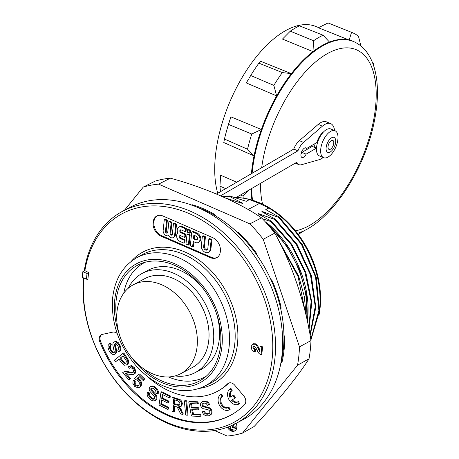<?xml version="1.0" encoding="UTF-8"?>
<svg xmlns="http://www.w3.org/2000/svg" width="459" height="459" viewBox="0 0 459 459"><rect width="100%" height="100%" fill="white"/><g stroke="black" fill="none" stroke-linecap="round" stroke-linejoin="round"><path stroke-width="0.69" d="M208.868 404.953L207.497 405.308L206.091 403.415L203.945 403.025L202.189 403.954L202.046 405.532L202.867 406.714L208.145 407.902L210.033 409.112L211.123 411.034L211.272 413.232L210.291 414.999L208.329 415.877L205.615 415.711L203.492 414.288L202.092 411.849L203.435 411.482L204.433 413.152L205.896 414.07L207.738 414.219L209.12 413.674L209.809 412.664L209.752 411.407L209.086 410.306L207.824 409.623L203.199 408.699L201.604 407.569L200.663 405.876L200.52 403.817L202.029 401.826L203.366 401.396L205.707 401.568L207.623 402.824L208.868 404.953L209.648 404.54L208.403 402.411L206.487 401.155L204.146 400.982L202.029 401.826M209.631 415.458L211.071 414.58L212.052 412.813L211.903 410.616L210.813 408.694L208.925 407.483L203.647 406.301L202.826 405.113L203.262 403.186M202.092 411.849L203.435 411.482M117.206 333.55A6.501 4.768 -118.1 0 0 112.753 332.121L102.288 334.387A6.501 4.768 -118.1 0 0 101.364 334.726A6.501 4.768 -118.1 0 0 99.827 341.863A110.533 81.1 -118.1 0 0 230.125 415.51A110.533 81.1 -118.1 0 0 244.492 404.809A6.501 4.768 -118.1 0 0 243.775 395.945L234.704 385.181A6.501 4.768 -118.1 0 0 228.45 383.208A6.501 4.768 -118.1 0 0 227.641 383.799A83.222 61.064 61.9 0 1 217.262 391.418L218.042 390.999A83.222 61.064 -118.1 0 0 228.421 383.385A6.501 4.768 61.9 0 1 228.857 383.024M230.51 415.297A110.533 81.1 61.9 0 1 100.601 341.45A6.501 4.768 61.9 0 1 101.766 334.542M114.429 352.311L113.384 352.34L112.203 351.485L111.072 349.81L110.321 347.624L110.407 345.908L111.348 344.772L110.338 343.189M114.779 354.291L115.479 353.918L112.822 354.48L110.848 353.252L109.162 350.877L108.014 347.652L108.209 345.162L110.395 343.16M115.398 353.958L116.517 352.719L116.649 350.51L115.14 344.25L115.754 343.309M110.367 343.171L109.592 343.59L110.573 345.185L109.626 346.321L109.54 348.042L111.422 351.904L112.61 352.753L113.648 352.724L114.268 351.967L112.834 345.002L113.029 343.131L114.027 342.07L115.708 341.966L117.55 343.16L119.128 345.438L120.097 348.226L119.942 350.469L118.72 351.881L120.723 350.056L120.878 347.807L119.908 345.025L118.33 342.741L116.488 341.548L114.658 341.731M115.438 361.853L114.343 360.212L123.001 353.338L127.292 359.959L127.906 361.812L127.734 363.459L126.804 364.779L124.263 365.261L121.078 362.231L118.956 359.058L115.438 361.853L119.047 359.19M127.585 364.366L126.357 365.077L127.585 364.366L128.514 363.046L128.686 361.394L128.072 359.54L123.781 352.919L123.001 353.338M128.945 380.063L122.748 372.576L123.511 372.002L125.261 371.79L131.538 373.024L133.173 372.415L133.598 370.774L132.697 368.806L130.976 367.653L129.369 368.296L128.285 366.752L130.798 366.03L133.483 367.975L135.021 371.233L134.338 373.867L133.23 374.596L131.555 374.705L125.221 373.5L129.822 379.059L128.945 380.063L130.603 378.641L126.391 373.557M134.011 374.177L135.118 373.448L135.801 370.815L134.263 367.556L131.578 365.611L128.985 366.253M129.369 368.296L130.362 367.665M133.081 372.513L126.041 371.377L124.291 371.589L123.528 372.157M155.578 400.368L156.898 398.837L156.972 396.834L155.905 394.62L151.665 389.731L151.774 387.975M157.466 393.868L155.991 392.984L155.756 390.752L153.972 388.819L151.814 387.97L150.787 388.79L150.885 390.144L155.125 395.038L156.192 397.247L156.117 399.25L155.016 400.673L153.099 400.936L150.77 399.898L148.343 397.649L147.173 395.119L147.253 392.565L148.705 393.415L148.693 395.193L149.536 396.903L151.16 398.446L152.761 399.227L153.972 399.175L154.631 398.383L154.637 397.201L153.845 395.801L150.07 391.584L149.221 389.645L149.307 387.901L150.34 386.57L152.153 386.369L154.362 387.396L156.439 389.358L157.512 391.619L157.466 393.868L158.246 393.449L158.292 391.206L157.219 388.939L155.142 386.983L152.933 385.95L150.495 386.489M150.34 386.57L151.12 386.151M154.752 398.756L153.541 398.808L151.94 398.033L150.311 396.484L149.473 394.774L149.485 392.996L148.028 392.147L147.253 392.565M169.314 397.878L162.343 394.436L161.729 398.389L168.252 401.614L169.032 401.2L168.797 402.715L168.017 403.128L161.493 399.904L160.811 404.299L168.051 407.879L168.832 407.466L168.596 408.986L167.816 409.405L159.009 405.05L161.017 392.141L161.797 391.722L170.329 395.939L170.094 397.465L169.314 397.878L169.549 396.352L170.329 395.939M168.832 407.466L161.585 403.886L162.153 400.231M169.032 401.2L162.503 397.976L163.002 394.763M173.611 411.769L172.027 411.293L172.033 397.586L179.773 400.282L181.098 401.981L181.598 404.195L180.777 406.404L178.23 406.915L180.496 410.099L182.579 414.454L180.588 413.857L177.857 408.303L177.048 407.144L175.453 406.232L173.611 405.681L173.611 411.769L174.391 411.356L174.391 405.917M182.579 414.454L183.359 414.041L179.498 406.949M181.552 405.991L180.381 406.685L181.552 405.991L182.378 403.777L181.879 401.568L180.553 399.864L172.808 397.173L172.033 397.586M185.918 401.252L187.238 415.269L188.012 414.85L186.698 400.833L185.126 400.564L184.346 400.977L185.918 401.252L186.698 400.833M200.124 416.393L191.414 416.055L188.758 401.895L197.198 402.222L197.513 403.891L190.617 403.622L191.432 407.959L197.886 408.212L198.202 409.87L191.742 409.623L192.648 414.443L199.814 414.718L200.124 416.393L200.904 415.974L200.589 414.305L193.428 414.024L192.608 409.657M198.202 409.87L198.976 409.457L198.667 407.793L192.212 407.546L191.483 403.656M197.513 403.891L198.294 403.472L197.978 401.803L189.538 401.476L188.758 401.895M139.157 387.539L138.153 387.861L134.705 386.409L132.88 383.397L133.11 380.396L134.504 381.584L134.315 383.667L135.325 385.405L137.281 386.26L138.997 385.112L139.398 382.869L138.188 380.706L136.92 379.897L135.721 379.834L134.63 378.52L138.773 374.389L143.885 379.409L143.168 380.574L139.06 376.546L136.862 378.675L139.186 379.96L140.902 383.093L140.402 386.317L139.157 387.539L141.183 385.904L141.682 382.674L139.966 379.541L137.643 378.262L139.238 376.719M143.168 380.574L144.665 378.991L139.553 373.976L138.773 374.389M138.44 385.789L136.105 384.992L135.095 383.248L135.285 381.171L133.89 379.977L133.11 380.396M209.149 413.651L206.676 413.657L205.213 412.733L204.209 411.069M229.729 409.566A8.732 6.409 -118.1 0 0 229.953 409.457A8.732 6.409 -118.1 0 0 230.166 409.336L228.966 407.242L228.192 407.655L229.385 409.749A8.732 6.409 61.9 0 1 229.173 409.876A8.732 6.409 61.9 0 1 219.488 405.331A8.732 6.409 61.9 0 1 220.733 394.585L221.513 394.172L222.707 396.266A6.317 4.636 61.9 0 0 221.749 403.937A6.317 4.636 61.9 0 0 228.657 407.408M239.196 403.863A8.732 6.409 -118.1 0 0 239.414 403.748A8.732 6.409 -118.1 0 0 239.627 403.627L238.433 401.533L237.653 401.946L238.852 404.046A8.732 6.409 61.9 0 1 238.634 404.167A8.732 6.409 61.9 0 1 228.949 399.628A8.732 6.409 61.9 0 1 230.194 388.876L230.975 388.463L232.174 390.557A6.317 4.636 61.9 0 0 230.642 396.897M238.118 401.7A6.317 4.636 61.9 0 1 232.271 399.778L235.45 397.861L233.832 395.027L233.052 395.446L234.669 398.28L235.45 397.861M217.262 391.418A83.222 61.064 61.9 0 1 146.232 375.479M88.616 272.543L87.858 279.651L82.281 277.402L82.827 271.705L84.754 270.586L88.616 272.543L87.015 273.478L86.47 279.175M84.846 270.908A118.33 86.826 61.9 0 1 192.034 214.898A118.33 86.826 61.9 0 1 272.135 358.927A118.33 86.826 -118.1 0 1 167.374 422.573A118.33 86.826 -118.1 0 1 83.905 278.091M259.719 349.838L257.413 345.208L255.606 343.814L253.328 343.711L252.358 344.244L254.825 344.227L256.633 345.621L259.559 351.336L260.069 346.539L260.85 346.12L262.605 346.884L261.796 354.428L261.016 354.847L259.369 353.786A5.864 4.303 61.9 0 1 258.153 352.305L255.623 347.325L254.498 346.453L253.374 346.407M253.414 346.39L252.892 347.262L253.219 348.53L254.739 349.626L255.52 349.213L255.279 351.468L254.148 351.743L251.853 349.735L251.216 346.585L252.358 344.244M255.52 349.213L253.993 348.111L253.672 346.843L254.194 345.971M160.862 236.092A11.05 8.107 -118.1 0 1 153.122 222.523L153.18 221.949A11.05 8.107 -118.1 0 1 156.766 216.023A11.05 8.107 -118.1 0 1 163.008 216.023L212.626 237.607A11.05 8.107 -118.1 0 1 220.366 251.182L220.309 251.756A11.05 8.107 -118.1 0 1 216.728 257.683A11.05 8.107 -118.1 0 1 210.48 257.683L160.862 236.092L161.643 235.679L211.26 257.264A11.05 8.107 61.9 0 0 217.107 257.459M260.069 346.539L261.825 347.302L262.605 346.884M261.825 347.302L261.016 354.847M254.739 349.626L254.498 351.887M153.18 221.949L153.96 221.531A11.05 8.107 61.9 0 1 157.162 215.828M161.643 235.679A11.05 8.107 61.9 0 1 153.903 222.104L153.96 221.531M164.311 219.591L166.6 220.584L165.458 231.302A1.44 1.056 -118.1 0 0 166.02 232.765A1.44 1.056 -118.1 0 0 167.283 233.069A1.44 1.056 -118.1 0 0 167.747 232.3L168.895 221.582L171.184 222.581L170.037 233.292A1.44 1.056 -118.1 0 0 170.599 234.756A1.44 1.056 -118.1 0 0 171.861 235.065A1.44 1.056 -118.1 0 0 172.332 234.291L173.473 223.573L174.254 223.16L176.543 224.158L175.349 235.318A4.303 3.156 -118.1 0 1 174.03 237.188L173.25 237.601A4.303 3.156 61.9 0 1 168.596 235.576A4.303 3.156 61.9 0 1 168.591 235.576A4.303 3.156 61.9 0 1 164.999 234.824A4.303 3.156 61.9 0 1 163.117 230.745L164.311 219.591L165.091 219.172L167.38 220.171L166.238 230.883A1.44 1.056 61.9 0 0 167.61 232.747M172.188 234.738A1.44 1.056 61.9 0 1 170.817 232.879L171.964 222.162L169.669 221.163L168.895 221.582M186.354 228.421L186.044 231.284L185.27 231.697L185.574 228.84L181.552 227.09L182.332 226.677L186.354 228.421L185.574 228.84M182.332 226.677A4.963 3.643 -118.1 0 0 179.624 226.717L178.844 227.13A4.963 3.643 61.9 0 1 181.552 227.09M185.126 239.902L184.822 242.759L184.042 243.178L184.346 240.321L185.126 239.902L181.104 238.152A1.612 1.182 61.9 0 1 180.163 235.616M185.74 234.13L185.43 237.056L184.65 237.469L184.966 234.543L185.74 234.13L181.724 232.38A1.612 1.182 61.9 0 1 180.777 229.844M190.674 230.303L190.41 232.747L189.63 233.166L189.894 230.722L190.674 230.303L188.288 229.265L187.513 229.684L187.249 232.128L189.63 233.166M189.401 235.335L187.02 234.302L187.794 233.883L190.181 234.922L189.142 244.641L188.362 245.054L189.401 235.335L190.181 234.922M193.87 241.778L193.371 246.483L192.591 246.896L193.17 241.474L195.482 242.478A5.043 3.701 61.9 0 0 198.334 242.484A5.043 3.701 61.9 0 0 199.969 239.776A5.043 3.701 61.9 0 0 196.435 233.585L192.746 231.979L193.526 231.566L197.215 233.172A5.043 3.701 -118.1 0 1 200.749 239.363A5.043 3.701 -118.1 0 1 199.114 242.065L198.334 242.484M193.526 231.566A1.153 0.843 -118.1 0 0 192.872 231.566L192.091 231.979A1.153 0.843 61.9 0 1 192.746 231.979M211.92 239.552L211.146 239.965L210.136 249.403A5.508 4.045 61.9 0 1 208.352 252.358L209.126 251.945A5.508 4.045 -118.1 0 0 210.916 248.99L211.92 239.552L209.631 238.554L208.851 238.967L207.824 248.589A2.628 1.928 -118.1 0 1 206.975 250A2.628 1.928 -118.1 0 1 204.674 249.444A2.628 1.928 -118.1 0 1 203.647 246.776L204.674 237.154L205.454 236.735L204.427 246.357A2.628 1.928 61.9 0 0 207.33 249.73M204.674 237.154L202.385 236.156L203.165 235.737L205.454 236.735M173.473 223.573L175.763 224.571L176.543 224.158M175.763 224.571L174.575 235.731L175.349 235.318M174.575 235.731A4.303 3.156 61.9 0 1 173.25 237.601M166.6 220.584L167.38 220.171M171.184 222.581L171.964 222.162M184.966 234.543L180.944 232.793A1.612 1.182 -118.1 0 1 179.842 231.37A1.612 1.182 -118.1 0 1 180.335 229.948A1.612 1.182 -118.1 0 1 181.248 229.948L185.27 231.697M184.346 240.321L180.324 238.571A1.612 1.182 -118.1 0 1 179.228 237.148A1.612 1.182 -118.1 0 1 179.716 235.725A1.612 1.182 -118.1 0 1 180.628 235.725L184.65 237.469M178.844 227.13A4.963 3.643 61.9 0 0 177.845 232.977A4.963 3.643 61.9 0 0 176.801 237.343A4.963 3.643 61.9 0 0 180.02 241.428L184.042 243.178M189.894 230.722L187.513 229.684M187.02 234.302L185.981 244.022L188.362 245.054M192.091 231.979A1.153 0.843 61.9 0 0 191.719 232.598L190.301 245.898L192.591 246.896M193.847 235.157L196.045 236.115A2.134 1.566 -118.1 0 1 197.536 238.732A2.134 1.566 -118.1 0 1 196.848 239.879A2.134 1.566 -118.1 0 1 195.643 239.879L193.44 238.921L193.847 235.157M197.198 239.592A2.134 1.566 61.9 0 1 196.418 239.46L194.22 238.508L194.547 235.461M193.44 238.921L194.22 238.508M202.385 236.156L201.375 245.594A5.508 4.045 61.9 0 0 203.526 251.188A5.508 4.045 61.9 0 0 208.352 252.358M211.146 239.965L208.851 238.967M142.944 368.302A65.654 48.172 -118.1 0 0 199.487 380.993A65.654 48.172 -118.1 0 0 220.521 345.908A65.654 48.172 -118.1 0 0 195.023 279.347A65.654 48.172 -118.1 0 0 137.654 265.153A65.654 48.172 -118.1 0 0 116.138 300.49A65.654 48.172 -118.1 0 0 116.735 319.194M145.21 262.232A64.69 47.466 -118.1 0 0 144.103 262.8A64.69 47.466 -118.1 0 0 123.769 293.152M168.499 376.948A64.69 47.466 -118.1 0 0 205.03 376.942A64.69 47.466 -118.1 0 0 206.12 376.334M174.942 265.727A59.2 43.433 61.9 0 1 176.795 266.34M318.902 315.597A85.5 62.734 -118.1 0 0 320.078 308.046A85.5 62.734 -118.1 0 0 238.198 197.577M261.768 204.553A85.5 62.734 -118.1 0 0 259.398 203.475A85.5 62.734 -118.1 0 0 257.017 202.488M248.026 209.545L259.398 203.475L249.489 199.579A86.149 63.21 -118.1 0 0 234.463 197.399M306.922 319.361A94.6 69.412 -118.1 0 0 266.231 222.873M279.542 242.283L298.086 276.593L305.568 313.428M306.285 316.503L304.288 296.399L298.671 276.117L277.758 238.795M281.298 362.937L280.942 363.069A113.78 83.486 -118.1 0 0 283.937 335.059L284.741 337.17A114.756 84.198 -118.1 0 1 282.107 361.812L280.942 363.069A113.78 83.486 61.9 0 1 280.638 364.268M190.881 205.225L192.51 204.794A114.756 84.198 -118.1 0 1 214.726 214.462L216.126 216.206A113.78 83.486 -118.1 0 0 203.607 209.734A113.78 83.486 -118.1 0 0 196.704 207.038M280.765 309.027A113.78 83.486 -118.1 0 0 270.735 279.279L272.25 280.891A114.756 84.198 -118.1 0 1 281.074 307.065L280.765 309.027A113.78 83.486 61.9 0 1 283.937 335.059M257.04 255.273A113.78 83.486 -118.1 0 0 236.678 231.755L238.491 232.438A114.756 84.198 -118.1 0 1 256.409 253.133L257.04 255.273A113.78 83.486 61.9 0 1 270.735 279.279M297.524 365.238L309.027 358.749A132.944 97.543 -118.1 0 0 310.318 349.798A132.944 97.543 -118.1 0 0 310.972 340.567C305.918 305.235 291.402 262.181 274.752 233.126A132.944 97.543 -118.1 0 0 261.532 217.859L249.862 223.86A133.288 97.796 61.9 0 1 263.219 239.282L299.486 346.866A133.288 97.796 61.9 0 1 297.524 365.238L242.507 433.101A133.288 97.796 61.9 0 1 227.188 436.05L214.496 430.525M124.464 210.268L143.26 187.088A133.288 97.796 61.9 0 1 158.573 184.139L170.364 178.19A132.944 97.543 -118.1 0 0 155.199 181.11L143.26 187.088M249.862 223.86L158.573 184.139M227.383 427.272A6.501 4.768 -118.1 0 0 234.75 430.949A6.501 4.768 -118.1 0 0 236.855 427.461A6.501 4.768 -118.1 0 0 236.098 423.37M216.126 216.206A113.78 83.486 61.9 0 1 236.678 231.755L236.695 231.755M310.972 340.567L299.486 346.866M261.532 217.859C240.12 202.958 203.589 187.065 170.364 178.19M330.675 123.626L326.487 121.859A19.508 9.473 112.9 0 0 318.213 124.412L299.36 140.643A13.001 6.317 112.9 0 0 293.749 149.066L297.937 150.839A13.001 6.317 -67.1 0 1 303.548 142.416L322.402 126.179A19.508 9.473 -67.1 0 1 330.675 123.626A19.508 9.473 -67.1 0 1 334.548 130.557M216.47 194.002L293.749 149.066M301.924 152.382L312.223 146.398L316.412 148.165L306.113 154.155L301.924 152.382A5.204 2.525 -67.1 0 1 301.029 153.897M323.486 131.98A11.377 5.525 112.9 0 0 316.957 142.468L306.658 148.458L305.189 147.832M306.658 148.458A5.204 2.525 112.9 0 0 306.027 147.901A5.204 2.525 112.9 0 0 301.678 151.711A5.204 2.525 112.9 0 0 301.982 157.483A5.204 2.525 112.9 0 0 303.565 157.248A5.204 2.525 112.9 0 0 306.113 154.155M316.412 148.165A11.377 5.525 112.9 0 0 316.469 148.584M220.641 195.781L297.937 150.839M323.165 157.512A19.508 9.473 -67.1 0 1 321.449 158.688A19.508 9.473 -67.1 0 1 319.194 159.675L301.408 164.741A13.001 6.317 -67.1 0 1 298.947 164.672A13.001 6.317 -67.1 0 1 296.847 162.234L236.276 197.45M84.261 270.873A120.281 88.254 -118.1 0 1 122.599 211.266A120.281 88.254 -118.1 0 1 227.911 236.81A120.281 88.254 -118.1 0 1 274.855 358.978A120.281 88.254 61.9 0 1 235.886 423.485A120.281 88.254 61.9 0 1 131.4 398.739A120.281 88.254 61.9 0 1 83.423 277.89M235.886 423.485L243.023 419.675A120.281 88.254 -118.1 0 0 281.992 355.168A120.281 88.254 -118.1 0 0 197.72 207.468A120.281 88.254 -118.1 0 0 129.736 207.457L122.599 211.266M242.507 433.101L254.085 426.526C276.364 402.927 298.379 375.772 309.027 358.749M263.219 239.282L274.752 233.126M87.015 273.478L82.827 271.705M235.128 430.714A6.501 4.768 61.9 0 1 228.215 426.962M233.625 424.242L231.979 427.736L234.979 427.163L235.501 428.712L236.282 428.293L235.76 426.744L232.759 427.323L234.406 423.829M235.501 428.712L230.779 429.618L230.481 428.092A4.389 3.219 61.9 0 1 230.659 426.818L231.152 425.774M232.759 427.323L231.979 427.736M235.76 426.744L234.979 427.163M283.484 354.532L282.578 355.019M280.524 304.822L279.852 305.166M271.103 280.076L271.521 279.835M239.931 234.876L240.608 234.503M199.522 208.065L200.497 207.548M249.489 199.579L246.242 201.312L229.793 195.999L229.196 196.314L242.719 203.194L242.346 203.394L225.839 198.11M267.023 223.585L267.517 223.321L265.606 222.179M262.29 218.639L270.816 221.559L271.412 221.238L257.952 213.791L258.325 213.59L274.712 219.477L275.314 219.161L261.848 211.708L262.227 211.507L278.607 217.4L279.21 217.078L265.75 209.625L268.819 207.99L259.398 203.475M268.819 207.99A86.149 63.21 61.9 0 1 319.59 308.804A86.149 63.21 61.9 0 1 319.556 309.125M310.892 340.085L319.407 311.162L316.337 277.379L302.217 244.303L279.21 217.078M310.795 339.494L318.879 310.594L315.574 277.075L301.443 244.343L278.607 217.4M262.227 211.507L265.824 213.762M310.141 335.713L315.821 307.243L311.282 275.28L297.071 244.395L275.314 219.161M309.997 334.909L315.235 306.543L310.468 274.889L296.267 244.4L274.712 219.477M258.325 213.59L261.923 215.839M309.039 329.717L311.787 302.114L305.82 272.508L291.838 244.44L271.412 221.238M308.821 328.598L311.11 301.202L304.931 272.003L290.989 244.389L270.816 221.559M307.3 321.122L307.61 318.454L307.014 318.776L306.233 294.512L299.371 269.662L287.036 246.391L270.265 226.648M267.517 223.321C294.431 245.978 311.277 285.968 307.61 318.454M239.753 202.476L242.719 203.194M229.196 196.314L222.363 196.538M229.793 195.999L221.892 196.332M128.285 288.229A56.239 41.264 61.9 0 1 142.233 273.38A56.239 41.264 61.9 0 1 191.478 285.32A56.239 41.264 61.9 0 1 213.424 342.443A56.239 41.264 61.9 0 1 195.201 372.605L201.048 369.484A56.239 41.264 -118.1 0 0 219.27 339.321A56.239 41.264 -118.1 0 0 216.051 312.275M203.962 289.629A56.239 41.264 -118.1 0 0 148.079 270.259L142.233 273.38M195.201 372.605A56.239 41.264 61.9 0 1 175.103 375.932M180.76 373.683L192.447 367.447A50.387 36.972 -118.1 0 0 208.77 340.423A50.387 36.972 -118.1 0 0 189.108 289.245A50.387 36.972 -118.1 0 0 144.992 278.538L133.299 284.781A50.387 36.972 -118.1 0 0 116.976 311.804A50.387 36.972 -118.1 0 0 136.639 362.983A50.387 36.972 -118.1 0 0 180.76 373.683A50.387 36.972 -118.1 0 0 197.083 346.66A50.387 36.972 -118.1 0 0 177.415 295.481A50.387 36.972 -118.1 0 0 133.299 284.781M110.573 345.185L111.348 344.772M118.72 351.881L117.768 350.24L118.709 348.622L118.015 346.075L116.391 343.946L114.934 343.745M114.974 343.728L114.36 344.669L115.869 350.928L115.737 353.137L114.624 354.371M123.069 355.788L119.977 358.244L122.117 361.445L124.033 363.373L125.646 363.121L126.305 361.985L126.127 360.544L123.069 355.788M125.347 363.316L125.646 363.121M119.977 358.244L123.161 355.92M125.726 363.046L124.814 362.96L122.897 361.032L120.757 357.831M129.822 379.059L130.603 378.641M132.731 372.76L133.173 372.415M134.424 374.005L133.23 374.596M151.814 387.97L151.327 388.113M149.485 392.996L148.705 393.415M161.017 392.141L169.549 396.352M161.729 398.389L162.503 397.976M168.017 403.128L168.252 401.614M160.811 404.299L161.585 403.886M167.816 409.405L168.051 407.879M179.555 404.964L178.717 405.389L179.647 404.844L179.968 403.708L179.343 401.923L177.403 400.713L173.617 399.577L173.611 404.109L177.019 405.131L179.211 405.24M180.496 410.099L181.276 409.686M173.611 404.109L174.391 403.696L174.391 399.812M179.498 404.97L174.391 403.696M187.238 415.269L185.66 414.993L184.346 400.977M197.198 402.222L197.978 401.803M191.432 407.959L192.212 407.546M197.886 408.212L198.667 407.793M192.648 414.443L193.428 414.024M199.814 414.718L200.589 414.305M134.504 381.584L135.285 381.171M143.885 379.409L144.665 378.991M136.862 378.675L137.643 378.262M208.788 413.886L209.12 413.674M230.166 409.336L229.385 409.749M220.733 394.585L221.927 396.679L222.707 396.266M221.927 396.679A6.317 4.636 -118.1 0 0 221.026 404.459A6.317 4.636 -118.1 0 0 228.037 407.741A6.317 4.636 -118.1 0 0 228.192 407.655M239.627 403.627L238.852 404.046M230.194 388.876L231.393 390.976L232.174 390.557M231.393 390.976A6.317 4.636 -118.1 0 0 229.873 397.356L233.052 395.446M234.669 398.28L232.271 399.778M231.491 400.196A6.317 4.636 -118.1 0 0 237.498 402.038A6.317 4.636 -118.1 0 0 237.653 401.946M247.533 149.227L224.445 139.048A111.244 54.036 -67.1 0 1 225.903 133.334L226.465 131.251A103.361 50.203 -67.1 0 1 230.929 116.873L261.372 129.507L251.756 134.045A111.755 54.282 112.9 0 0 247.533 149.227L254.028 155.894A104.027 50.53 112.9 0 1 261.372 129.507A104.027 50.53 -67.1 0 1 276.639 95.874A104.027 50.53 112.9 0 1 291.367 73.641A104.027 50.53 -67.1 0 1 312.969 51.626A104.027 50.53 112.9 0 1 329.464 42.039L323.079 35.211A111.755 54.282 112.9 0 0 313.583 40.725L312.969 51.626L282.463 39.084L290.289 31.172A111.244 54.036 -67.1 0 1 299.452 25.842L323.079 35.211M251.412 173.686A104.027 50.53 -67.1 0 1 254.028 155.894L223.785 142.548L224.445 139.048M250.947 188.924A104.027 50.53 112.9 0 0 251.939 200.049M297.484 233.379L299.612 232.61C331.467 221.14 365.358 168.912 374.521 120.315C381.871 83.59 375.485 51.431 354.124 41.798L353.493 41.517A104.027 50.53 112.9 0 0 349.15 40.048A104.027 50.53 112.9 0 0 329.464 42.039M313.583 40.725L290.289 31.172M318.666 27.603L315.637 26.392A103.235 50.14 112.9 0 0 284.586 31.212A103.235 50.14 112.9 0 0 217.738 193.268M236.775 182.194L220.653 175.246L219.936 186.13L225.713 188.626M246.334 82.936L248.302 79.55A103.361 50.203 -67.1 0 0 246.334 82.936L276.639 95.874L273.851 85.38L250.712 75.517A111.244 54.036 -67.1 0 1 258.899 63.158L282.325 72.585A111.755 54.282 112.9 0 0 273.851 85.38M282.325 72.585L291.367 73.641L260.666 61.299L258.899 63.158M248.962 78.437L250.712 75.517M225.903 133.334A111.244 54.036 -67.1 0 1 228.525 124.389L251.756 134.045M228.525 124.389L230.929 116.873M249.426 189.808L243.046 196.113A111.755 54.282 112.9 0 0 243.218 198.104M240.482 195.006L243.046 196.113M220.527 191.644A111.244 54.036 -67.1 0 1 219.936 186.13M298.218 234.348A111.755 54.282 112.9 0 0 299.601 233.562A111.755 54.282 112.9 0 0 304.369 230.55L304.437 230.481M328.059 22.95L318.38 27.747L349.15 40.048L351.56 32.331L328.059 22.95A111.244 54.036 -67.1 0 1 328.357 23.065L351.973 32.491A111.755 54.282 112.9 0 0 351.56 32.331M373.838 66.366A111.755 54.282 112.9 0 0 373.27 63.394L372.949 63.778M373.27 63.394L372.719 63.176M360.923 45.998L358.439 36.192A111.755 54.282 112.9 0 0 351.973 32.491M316.532 147.649L315.689 147.293A8.13 3.947 -67.1 0 1 314.054 144.16M335.013 130.752L330.824 128.985A14.631 7.103 112.9 0 0 326.36 129.645A14.631 7.103 112.9 0 0 317.244 143.621A14.631 7.103 112.9 0 0 319.441 155.94L323.629 157.707A14.631 7.103 -67.1 0 1 321.432 145.394A14.631 7.103 -67.1 0 1 330.549 131.412A14.631 7.103 -67.1 0 1 335.013 130.752A14.631 7.103 -67.1 0 1 337.21 143.07A14.631 7.103 -67.1 0 1 328.093 157.047A14.631 7.103 -67.1 0 1 323.629 157.707M330.21 152.015A8.13 3.947 -67.1 0 1 326.125 147.666A8.13 3.947 -67.1 0 1 331.576 137.775A8.13 3.947 -67.1 0 1 335.667 142.118A8.13 3.947 -67.1 0 1 330.21 152.015M331.3 140.62A4.877 2.37 112.9 0 0 328.265 145.279A4.877 2.37 112.9 0 0 328.994 149.387A4.877 2.37 112.9 0 0 330.486 149.169A4.877 2.37 112.9 0 0 333.521 144.505A4.877 2.37 112.9 0 0 332.792 140.402A4.877 2.37 112.9 0 0 331.3 140.62M203.366 401.396L204.146 400.982M205.707 401.568L206.487 401.155M207.623 402.824L208.403 402.411M202.189 403.954L202.964 403.536M202.046 405.532L202.826 405.113M202.867 406.714L203.647 406.301M205.403 407.38L206.183 406.961M208.145 407.902L208.925 407.483M210.033 409.112L210.813 408.694M211.123 411.034L211.903 410.616M211.272 413.232L212.052 412.813M210.291 414.999L211.071 414.58M227.641 383.799L228.421 383.385M99.827 341.863L100.601 341.45M199.005 388.44A74.737 54.839 -118.1 0 0 237.481 343.848A74.737 54.839 -118.1 0 0 201.048 261.624A74.737 54.839 -118.1 0 0 131.194 261.406M257.413 345.208L256.633 345.621M258.233 348.605L259.014 348.192M258.664 349.649L259.444 349.236M252.892 347.262L253.672 346.843M253.219 348.53L253.993 348.111M254.825 344.227L255.606 343.814M153.122 222.523L153.903 222.104M210.48 257.683L211.26 257.264M165.458 231.302L166.238 230.883M170.037 233.292L170.817 232.879M180.944 232.793L181.724 232.38M180.324 238.571L181.104 238.152M196.435 233.585L197.215 233.172M195.643 239.879L196.418 239.46M203.647 246.776L204.427 246.357M210.136 249.403L210.916 248.99M204.703 386.094L210.308 383.288A72.786 53.405 -118.1 0 0 234.778 343.785A72.786 53.405 61.9 0 0 205.902 269.404A72.786 53.405 61.9 0 0 141.768 254.888L136.312 257.981C122.719 266.186 114.842 279.411 112.679 297.661C110.831 322.034 118.376 344.451 135.319 364.905C146.794 377.935 159.801 386.117 174.345 389.45C185.298 391.756 195.419 390.638 204.703 386.094A72.625 53.29 -118.1 0 0 229.121 346.683A72.625 53.29 -118.1 0 0 200.302 272.462A72.625 53.29 -118.1 0 0 136.312 257.981M119.466 334.818A67.427 49.469 61.9 0 1 114.733 299.882A67.427 49.469 61.9 0 1 174.684 263.73A67.427 49.469 61.9 0 1 221.927 346.522A67.427 49.469 61.9 0 1 186.87 386.794A67.427 49.469 61.9 0 1 131.486 357.337M303.548 142.416L299.36 140.643M322.402 126.179L318.213 124.412M233.585 425.711L232.805 426.124M233.224 426.268L232.449 426.681M282.101 361.824L281.132 362.3M281.665 359.936L282.618 359.42M280.661 308.568L281.086 308.35M237.854 231.979L237.269 232.306M195.58 205.758L194.708 206.217M192.223 205.259L192.849 204.898M109.626 346.321L110.407 345.908M109.54 348.042L110.321 347.624M110.292 350.228L111.072 349.81M111.422 351.904L112.203 351.485M112.61 352.753L113.384 352.34M115.708 341.966L116.488 341.548M117.55 343.16L118.33 342.741M119.128 345.438L119.908 345.025M120.097 348.226L120.878 347.807M119.942 350.469L120.723 350.056M114.36 344.669L115.14 344.25M115.002 347.67L115.783 347.251M115.869 350.928L116.649 350.51M115.737 353.137L116.517 352.719M126.116 358.009L126.896 357.59M127.292 359.959L128.072 359.54M127.906 361.812L128.686 361.394M127.734 363.459L128.514 363.046M122.117 361.445L122.897 361.032M124.033 363.373L124.814 362.96M125.261 371.79L126.041 371.377M127.895 372.324L128.675 371.91M131.538 373.024L132.312 372.61M130.798 366.03L131.578 365.611M133.483 367.975L134.263 367.556M135.021 371.233L135.801 370.815M134.338 373.867L135.118 373.448M149.473 394.774L148.693 395.193M150.311 396.484L149.536 396.903M151.94 398.033L151.16 398.446M153.541 398.808L152.761 399.227M152.933 385.95L152.153 386.369M155.142 386.983L154.362 387.396M157.219 388.939L156.439 389.358M158.292 391.206L157.512 391.619M151.568 388.377L150.787 388.79M151.665 389.731L150.885 390.144M153.645 392.135L152.864 392.548M155.905 394.62L155.125 395.038M156.972 396.834L156.192 397.247M156.898 398.837L156.117 399.25M177.34 399.181L178.115 398.762M179.773 400.282L180.553 399.864M181.098 401.981L181.879 401.568M181.598 404.195L182.378 403.777M179.176 407.885L179.957 407.472M177.019 405.131L177.799 404.718M134.315 383.667L135.095 383.248M135.325 385.405L136.105 384.992M137.281 386.26L138.056 385.847M139.186 379.96L139.966 379.541M140.902 383.093L141.682 382.674M140.402 386.317L141.183 385.904M204.433 413.152L205.213 412.733M205.896 414.07L206.676 413.657M207.738 414.219L208.512 413.806M252.57 200.239A104.015 50.524 -67.1 0 1 251.572 188.557M252.117 173.278A104.015 50.524 -67.1 0 1 313.606 51.907A104.015 50.524 112.9 0 1 321.162 46.732A104.015 50.524 112.9 0 1 354.124 41.798M261.676 167.719A97.56 47.386 -67.1 0 1 318.724 59.389A97.56 47.386 -67.1 0 1 325.81 54.535A97.56 47.386 -67.1 0 1 326.533 54.105A97.56 47.386 -67.1 0 1 375.617 106.299A97.56 47.386 -67.1 0 1 310.164 225.082A97.56 47.386 -67.1 0 1 302.504 228.8A97.56 47.386 -67.1 0 1 295.476 230.814M262.554 204.14A97.56 47.386 -67.1 0 1 260.511 183.359M145.119 262.261L144.103 262.8M206.051 376.397L205.03 376.942M295.303 163.129L298.947 164.672M229.953 409.457L229.173 409.876M239.414 403.748L238.634 404.167"/></g></svg>
